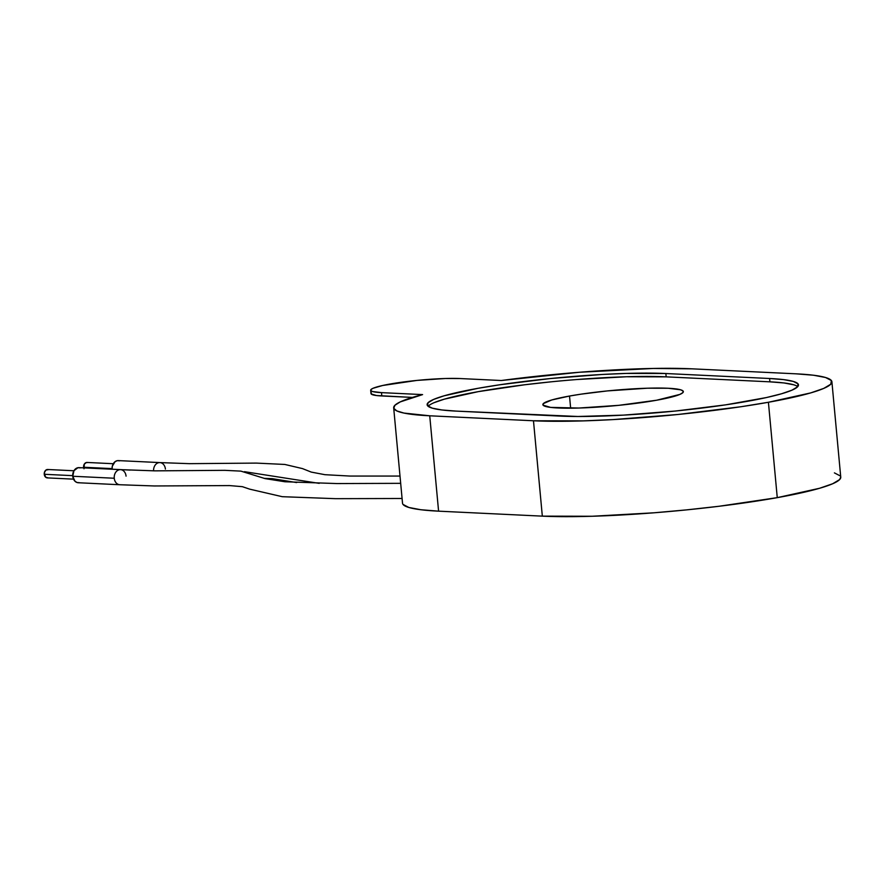 <?xml version="1.0" encoding="UTF-8"?>
<svg xmlns="http://www.w3.org/2000/svg" width="885" height="885" viewBox="0 0 885 885"><rect width="100%" height="100%" fill="white"/><g stroke="black" fill="none" stroke-linecap="round" stroke-linejoin="round"><path stroke-width="1.33" d="M73.92 470.765L47.735 469.504A4.204 3.297 92.7 0 0 44.25 474.283L72.714 475.654L44.25 474.283A4.204 3.297 92.7 0 0 47.325 477.889L73.521 479.15M47.912 477.856L45.478 477.048L44.35 472.656L45.92 470.09L48.432 469.636M113.28 463.718L87.084 462.457A4.204 3.297 92.7 0 0 83.599 467.247L112.063 468.608L83.599 467.247A4.204 3.297 92.7 0 0 83.699 467.866M83.998 468.784L84.296 464.127L86.498 462.501L87.781 462.589M159.643 462.589A7.556 5.941 92.7 0 0 153.57 470.599M244.459 471.683L319.186 483.365L244.459 471.683M153.581 470.831A7.556 5.941 -87.3 0 1 159.864 462.589L118.369 460.598A7.556 5.941 92.7 0 0 112.107 469.205L130.172 470.079L112.107 469.205A7.556 5.941 92.7 0 0 112.107 469.238L112.284 466.262L115.105 461.638L117.318 460.665L119.63 460.831M400.009 476.053L350.051 476.064L324.928 474.692L311.255 472.092L302.471 468.596L284.815 464.448L256.296 463.098L189.324 463.663L159.864 462.589A7.556 5.941 -87.3 0 1 165.406 469.083M402.089 498.487L335.692 498.675L282.282 496.695L249.736 489.162L242.357 486.673L229.525 485.577L154.355 485.965L119.785 484.737A7.556 5.941 -87.3 0 1 114.254 478.243A7.556 5.941 -87.3 0 1 120.515 469.636L79.019 467.645A7.556 5.941 92.7 0 0 72.747 476.252L114.254 478.243A7.556 5.941 92.7 0 0 120.017 484.737M400.684 483.332L336.975 483.564L284.926 481.761L265.168 478.63L240.886 471.13L224.779 470.333L154.886 470.853L120.515 469.636A7.556 5.941 -87.3 0 1 126.057 476.13M120.294 469.636A7.556 5.941 92.7 0 0 114.254 478.243L72.747 476.252A7.556 5.941 92.7 0 0 78.289 482.745L119.785 484.737M80.269 467.877L77.957 467.711L73.986 470.654L72.747 476.252L74.971 481.23L77.039 482.513L79.351 482.679M569.52 396.037A70.546 7.722 174.7 0 1 643.384 388.349A70.546 7.722 174.7 0 1 683.342 391.613A70.546 7.722 174.7 0 1 656.67 400.219A70.546 7.722 174.7 0 1 582.817 407.897A70.546 7.722 174.7 0 1 542.859 404.644A70.546 7.722 174.7 0 1 569.52 396.037L570.648 408.195L569.52 396.037L581.113 394.146L607.475 390.904L647.322 388.216L668.197 388.261L680.676 389.809L683.12 391.081L682.866 392.63L679.934 394.389L656.67 400.219L618.715 405.341L578.867 408.04L550.558 407.388L543.08 405.164L543.324 403.615L551.753 399.965L569.52 396.037M797.75 386.623A134.365 14.713 -5.3 0 0 769.917 381.833L769.607 378.503A134.365 14.713 174.7 0 1 798.458 384.875A134.365 14.713 174.7 0 1 747.659 401.27A134.365 14.713 174.7 0 1 559.718 416.072L455.974 411.094L441.792 409.954L432.201 408.14L427.543 405.717L428.019 402.775L433.606 399.434L444.071 395.816L477.922 388.327L499.992 384.743L550.216 378.559L602.065 374.477L626.115 373.426L665.863 373.525L769.607 378.503L783.778 379.643L793.38 381.457L798.038 383.88L797.562 386.822L791.975 390.163L781.499 393.781L766.543 397.531L725.589 404.865L675.366 411.038L623.516 415.12L577.927 416.492L455.974 411.094A134.365 14.713 174.7 0 1 427.123 404.722A134.365 14.713 174.7 0 1 516.342 382.464A134.365 14.713 174.7 0 1 665.863 373.525L666.173 376.855A134.365 14.713 -5.3 0 0 523.887 384.864A134.365 14.713 -5.3 0 0 428.141 406.303M403.051 504.439L408.87 507.47L420.862 509.738L438.584 511.165L542.328 516.143L592.021 516.265L654.115 512.791L686.893 509.849L719.162 506.253L777.262 497.647A167.962 18.397 -5.3 0 0 840.75 477.148L831.9 381.778A167.962 18.397 174.7 0 1 768.412 402.266L777.262 497.647L819.565 488.277L832.652 483.752L839.633 479.581L840.739 477.07M393.681 407.819A167.962 18.397 174.7 0 1 422.587 394.599L400.197 401.923L394.909 405.275L393.781 408.295L396.812 410.917L403.958 413.074L429.734 415.795L533.478 420.773L542.328 516.143L438.584 511.165L429.734 415.795A167.962 18.397 174.7 0 1 393.681 407.819L402.52 503.2A167.962 18.397 -5.3 0 0 438.584 511.165L429.734 415.795L533.478 420.773L583.171 420.884L613.228 419.578L678.043 414.479L740.822 406.757L768.412 402.266A167.962 18.397 174.7 0 1 533.478 420.773L542.328 516.143A167.962 18.397 -5.3 0 0 777.262 497.647L768.412 402.266L810.715 392.907L823.802 388.382L830.783 384.212L831.38 380.528L825.561 377.508L813.558 375.229L795.847 373.813A167.962 18.397 174.7 0 1 831.9 381.778M840.219 475.909L834.411 472.878M795.847 373.813L692.092 368.835L653.285 368.448L579.332 372.264L501.297 380.517A167.962 18.397 174.7 0 1 692.092 368.835L795.847 373.813M371.335 392.84L371.147 393.936L376.49 395.529L412.41 397.42L381.811 395.96L381.501 392.63L422.587 394.599L381.501 392.63A50.39 5.52 174.7 0 1 370.682 390.241A50.39 5.52 174.7 0 1 404.146 381.889A50.39 5.52 174.7 0 1 460.211 378.548L445.31 378.503L416.846 380.428L382.652 385.495L373.116 388.261L371.025 389.511L370.848 390.617L372.585 391.524L381.501 392.63L381.811 395.96A50.39 5.52 -5.3 0 1 370.992 393.571L370.682 390.241M501.297 380.517L460.211 378.548L501.297 380.517M793.69 384.787L784.088 382.973L769.917 381.833L666.173 376.855L769.917 381.833L769.607 378.503L665.863 373.525L666.173 376.855L626.414 376.756L576.743 379.532M550.514 381.889L524.705 384.765L478.232 391.646L444.381 399.146L433.904 402.752M296.685 482.568L272.215 478.652L264.195 478.365"/></g></svg>
